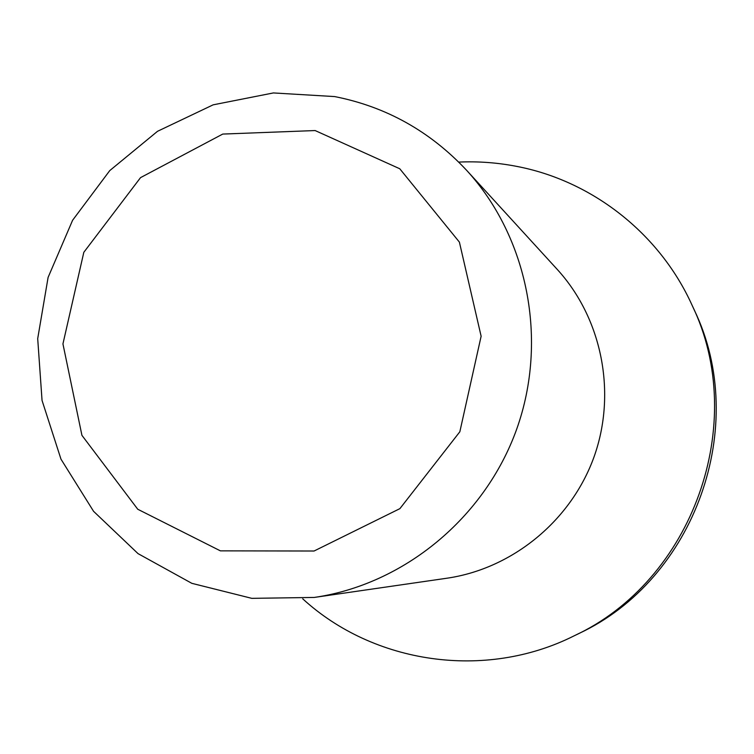 <?xml version="1.0" encoding="UTF-8"?>
<svg xmlns="http://www.w3.org/2000/svg" width="754" height="754" viewBox="0 0 754 754"><rect width="100%" height="100%" fill="white"/><g stroke="black" fill="none" stroke-linecap="round" stroke-linejoin="round"><path stroke-width="1.13" d="M302.731 598.827C373.55 663.765 485.058 680.504 574.03 635.886L578.61 633.633C695.047 579.722 750.164 425.426 694.236 309.951L692.115 305.313C659.552 233.165 591.645 180.489 516.132 166.276C497.131 162.619 477.998 161.224 458.734 162.091M574.03 635.886C692.917 580.853 749.231 423.211 692.115 305.313M334.672 96.578L273.391 92.94L213.146 104.834L157.529 131.3L109.773 170.583L72.601 220.262L48.105 277.387L37.7 338.631L42.045 400.431L60.98 459.167L93.571 511.316L138.029 553.625L191.836 583.332L251.798 598.346L314.211 597.441C403.842 584.501 484.945 517.857 516.735 429.035C548.412 340.177 527.885 237.237 466.735 170.432C430.176 131.337 386.152 106.719 334.672 96.578M315.125 130.555L222.75 134.071L140.546 177.624L83.817 252.307L62.94 343.909L81.932 435.35L137.756 509.252L220.394 550.854L314.069 551.014L399.893 508.639L459.846 431.759L481.127 336.237L459.393 242.109L399.771 168.764L315.125 130.555M314.211 597.441L446.886 578.224C512.475 568.714 571.202 520.656 594.114 456.679C616.923 392.664 601.937 318.273 557.206 269.367L466.735 170.432"/></g></svg>
